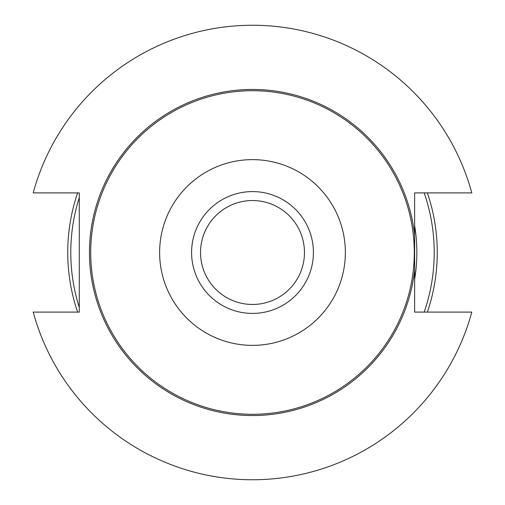 <?xml version="1.0" encoding="UTF-8"?>
<svg xmlns="http://www.w3.org/2000/svg" width="505" height="505" viewBox="0 0 505 505"><rect width="100%" height="100%" fill="white"/><g stroke="black" fill="none" stroke-linecap="round" stroke-linejoin="round"><path stroke-width="0.76" d="M414.624 269.834L414.624 312.096L471.796 312.096A227.25 227.25 0 0 1 33.204 312.096L79.291 312.096L79.291 192.904L33.204 192.904A227.25 227.25 0 0 1 471.796 192.904L414.624 192.904L414.624 269.834A163.046 163.046 0 0 1 243.82 415.318A163.046 163.046 0 0 1 89.454 252.5A163.046 163.046 0 0 1 243.82 89.682A163.046 163.046 0 0 1 414.624 235.166M90.711 252.5A161.789 161.789 0 0 1 333.395 112.388A161.789 161.789 0 0 1 333.395 392.612A161.789 161.789 0 0 1 90.711 252.5M191.591 252.5A60.909 60.909 0 0 1 252.5 191.591A60.909 60.909 0 0 1 313.409 252.5A60.909 60.909 0 0 1 252.5 313.409A60.909 60.909 0 0 1 191.591 252.5M159.624 252.5A92.876 92.876 0 0 1 298.935 172.072A92.876 92.876 0 0 1 298.935 332.928A92.876 92.876 0 0 1 159.624 252.5M252.5 304.464A51.964 51.964 0 0 1 207.498 226.518A51.964 51.964 0 0 1 297.502 226.518A51.964 51.964 0 0 1 252.5 304.464M427.381 192.904A184.754 184.754 0 0 1 427.381 312.096M77.618 312.096A184.754 184.754 0 0 1 77.618 192.904M424.168 312.096A181.718 181.718 0 0 0 424.168 192.904M79.291 197.55A181.718 181.718 0 0 0 79.291 307.45M414.624 279.435A164.346 164.346 0 0 0 414.624 225.565"/></g></svg>

